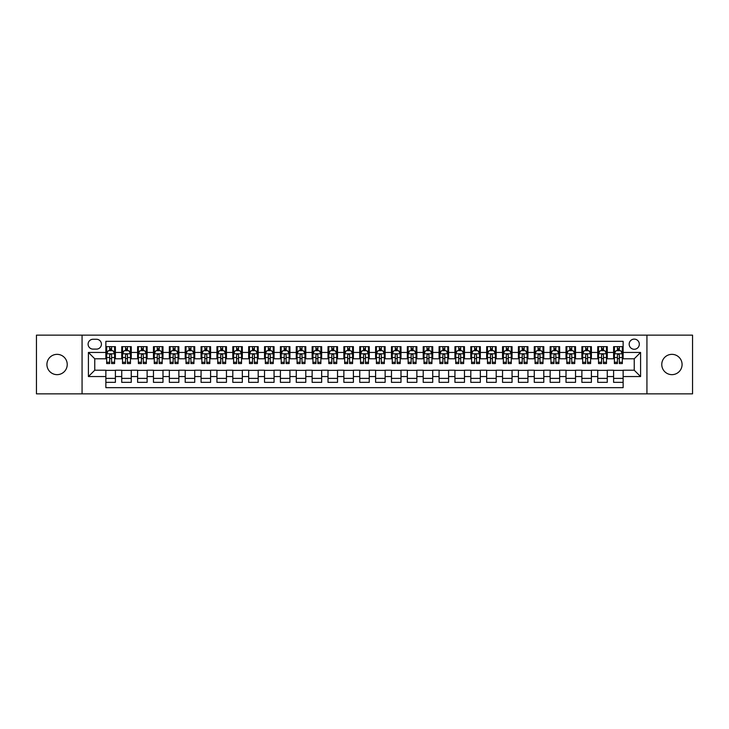 <?xml version="1.0" encoding="UTF-8"?>
<svg xmlns="http://www.w3.org/2000/svg" width="729" height="729" viewBox="0 0 729 729"><rect width="100%" height="100%" fill="white"/><g stroke="black" fill="none" stroke-linecap="round" stroke-linejoin="round"><path stroke-width="1.09" d="M671.919 354.349A10.151 10.151 0 0 0 661.768 364.5A10.151 10.151 0 0 0 671.919 374.651A10.151 10.151 0 0 0 682.08 364.5A10.151 10.151 0 0 0 671.919 354.349M57.081 354.349A10.151 10.151 0 0 0 46.92 364.5A10.151 10.151 0 0 0 57.081 374.651A10.151 10.151 0 0 0 67.232 364.5A10.151 10.151 0 0 0 57.081 354.349M634.239 339.113A5.076 5.076 0 0 0 629.163 344.188A5.076 5.076 0 0 0 634.239 349.264A5.076 5.076 0 0 0 639.315 344.188A5.076 5.076 0 0 0 634.239 339.113M646.933 393.851L692.55 393.851L692.55 335.149L646.933 335.149L646.933 393.851L82.067 393.851L82.067 335.149L36.45 335.149L36.45 393.851L82.067 393.851M623.131 346.649L613.608 346.649L613.608 352.444L607.266 352.444L607.266 358.786L613.608 358.786L613.608 352.444M607.266 352.444L607.266 346.649L597.744 346.649L597.744 352.444L591.401 352.444L591.401 358.786L597.744 358.786L597.744 352.444M591.401 352.444L591.401 346.649L581.879 346.649L581.879 352.444L575.527 352.444L575.527 358.786L581.879 358.786L581.879 352.444M575.527 352.444L575.527 346.649L566.014 346.649L566.014 352.444L559.662 352.444L559.662 358.786L566.014 358.786L566.014 352.444M559.662 352.444L559.662 346.649L550.14 346.649L550.14 352.444L543.798 352.444L543.798 358.786L550.14 358.786L550.14 352.444M543.798 352.444L543.798 346.649L534.275 346.649L534.275 352.444L527.933 352.444L527.933 358.786L534.275 358.786L534.275 352.444M527.933 352.444L527.933 346.649L518.41 346.649L518.41 352.444L512.059 352.444L512.059 358.786L518.41 358.786L518.41 352.444M512.059 352.444L512.059 346.649L502.545 346.649L502.545 352.444L496.194 352.444L496.194 358.786L502.545 358.786L502.545 352.444M496.194 352.444L496.194 346.649L486.671 346.649L486.671 352.444L480.329 352.444L480.329 358.786L486.671 358.786L486.671 352.444M480.329 352.444L480.329 346.649L470.806 346.649L470.806 352.444L464.464 352.444L464.464 358.786L470.806 358.786L470.806 352.444M464.464 352.444L464.464 346.649L454.942 346.649L454.942 352.444L448.599 352.444L448.599 358.786L454.942 358.786L454.942 352.444M448.599 352.444L448.599 346.649L439.077 346.649L439.077 352.444L432.725 352.444L432.725 358.786L439.077 358.786L439.077 352.444M432.725 352.444L432.725 346.649L423.212 346.649L423.212 352.444L416.86 352.444L416.86 358.786L423.212 358.786L423.212 352.444M416.86 352.444L416.86 346.649L407.338 346.649L407.338 352.444L400.996 352.444L400.996 358.786L407.338 358.786L407.338 352.444M400.996 352.444L400.996 346.649L391.473 346.649L391.473 352.444L385.131 352.444L385.131 358.786L391.473 358.786L391.473 352.444M385.131 352.444L385.131 346.649L375.608 346.649L375.608 352.444L369.257 352.444L369.257 358.786L375.608 358.786L375.608 352.444M369.257 352.444L369.257 346.649L359.743 346.649L359.743 352.444L353.392 352.444L353.392 358.786L359.743 358.786L359.743 352.444M353.392 352.444L353.392 346.649L343.869 346.649L343.869 352.444L337.527 352.444L337.527 358.786L343.869 358.786L343.869 352.444M337.527 352.444L337.527 346.649L328.004 346.649L328.004 352.444L321.662 352.444L321.662 358.786L328.004 358.786L328.004 352.444M321.662 352.444L321.662 346.649L312.14 346.649L312.14 352.444L305.788 352.444L305.788 358.786L312.14 358.786L312.14 352.444M305.788 352.444L305.788 346.649L296.275 346.649L296.275 352.444L289.923 352.444L289.923 358.786L296.275 358.786L296.275 352.444M289.923 352.444L289.923 346.649L280.401 346.649L280.401 352.444L274.058 352.444L274.058 358.786L280.401 358.786L280.401 352.444M274.058 352.444L274.058 346.649L264.536 346.649L264.536 352.444L258.194 352.444L258.194 358.786L264.536 358.786L264.536 352.444M258.194 352.444L258.194 346.649L248.671 346.649L248.671 352.444L242.329 352.444L242.329 358.786L248.671 358.786L248.671 352.444M242.329 352.444L242.329 346.649L232.806 346.649L232.806 352.444L226.455 352.444L226.455 358.786L232.806 358.786L232.806 352.444M226.455 352.444L226.455 346.649L216.941 346.649L216.941 352.444L210.59 352.444L210.59 358.786L216.941 358.786L216.941 352.444M210.59 352.444L210.59 346.649L201.067 346.649L201.067 352.444L194.725 352.444L194.725 358.786L201.067 358.786L201.067 352.444M194.725 352.444L194.725 346.649L185.202 346.649L185.202 352.444L178.86 352.444L178.86 358.786L185.202 358.786L185.202 352.444M178.86 352.444L178.86 346.649L169.338 346.649L169.338 352.444L162.986 352.444L162.986 358.786L169.338 358.786L169.338 352.444M162.986 352.444L162.986 346.649L153.473 346.649L153.473 352.444L147.121 352.444L147.121 358.786L153.473 358.786L153.473 352.444M147.121 352.444L147.121 346.649L137.599 346.649L137.599 352.444L131.256 352.444L131.256 358.786L137.599 358.786L137.599 352.444M131.256 352.444L131.256 346.649L121.734 346.649L121.734 358.786L115.392 358.786L115.392 346.649L105.869 346.649M105.869 382.351L115.392 382.351L115.392 370.214L121.734 370.214L121.734 382.351L131.256 382.351L131.256 370.214L137.599 370.214L137.599 376.556L131.256 376.556M137.599 376.556L137.599 382.351L147.121 382.351L147.121 370.214L153.473 370.214L153.473 376.556L147.121 376.556M153.473 376.556L153.473 382.351L162.986 382.351L162.986 370.214L169.338 370.214L169.338 376.556L162.986 376.556M169.338 376.556L169.338 382.351L178.86 382.351L178.86 370.214L185.202 370.214L185.202 376.556L178.86 376.556M185.202 376.556L185.202 382.351L194.725 382.351L194.725 370.214L201.067 370.214L201.067 376.556L194.725 376.556M201.067 376.556L201.067 382.351L210.59 382.351L210.59 370.214L216.941 370.214L216.941 376.556L210.59 376.556M216.941 376.556L216.941 382.351L226.455 382.351L226.455 370.214L232.806 370.214L232.806 376.556L226.455 376.556M232.806 376.556L232.806 382.351L242.329 382.351L242.329 370.214L248.671 370.214L248.671 376.556L242.329 376.556M248.671 376.556L248.671 382.351L258.194 382.351L258.194 370.214L264.536 370.214L264.536 376.556L258.194 376.556M264.536 376.556L264.536 382.351L274.058 382.351L274.058 370.214L280.401 370.214L280.401 376.556L274.058 376.556M280.401 376.556L280.401 382.351L289.923 382.351L289.923 370.214L296.275 370.214L296.275 376.556L289.923 376.556M296.275 376.556L296.275 382.351L305.788 382.351L305.788 370.214L312.14 370.214L312.14 376.556L305.788 376.556M312.14 376.556L312.14 382.351L321.662 382.351L321.662 370.214L328.004 370.214L328.004 376.556L321.662 376.556M328.004 376.556L328.004 382.351L337.527 382.351L337.527 370.214L343.869 370.214L343.869 376.556L337.527 376.556M343.869 376.556L343.869 382.351L353.392 382.351L353.392 370.214L359.743 370.214L359.743 376.556L353.392 376.556M359.743 376.556L359.743 382.351L369.257 382.351L369.257 370.214L375.608 370.214L375.608 376.556L369.257 376.556M375.608 376.556L375.608 382.351L385.131 382.351L385.131 370.214L391.473 370.214L391.473 376.556L385.131 376.556M391.473 376.556L391.473 382.351L400.996 382.351L400.996 370.214L407.338 370.214L407.338 376.556L400.996 376.556M407.338 376.556L407.338 382.351L416.86 382.351L416.86 370.214L423.212 370.214L423.212 376.556L416.86 376.556M423.212 376.556L423.212 382.351L432.725 382.351L432.725 370.214L439.077 370.214L439.077 376.556L432.725 376.556M439.077 376.556L439.077 382.351L448.599 382.351L448.599 370.214L454.942 370.214L454.942 376.556L448.599 376.556M454.942 376.556L454.942 382.351L464.464 382.351L464.464 370.214L470.806 370.214L470.806 376.556L464.464 376.556M470.806 376.556L470.806 382.351L480.329 382.351L480.329 370.214L486.671 370.214L486.671 376.556L480.329 376.556M486.671 376.556L486.671 382.351L496.194 382.351L496.194 370.214L502.545 370.214L502.545 376.556L496.194 376.556M502.545 376.556L502.545 382.351L512.059 382.351L512.059 370.214L518.41 370.214L518.41 376.556L512.059 376.556M518.41 376.556L518.41 382.351L527.933 382.351L527.933 370.214L534.275 370.214L534.275 376.556L527.933 376.556M534.275 376.556L534.275 382.351L543.798 382.351L543.798 370.214L550.14 370.214L550.14 376.556L543.798 376.556M550.14 376.556L550.14 382.351L559.662 382.351L559.662 370.214L566.014 370.214L566.014 376.556L559.662 376.556M566.014 376.556L566.014 382.351L575.527 382.351L575.527 370.214L581.879 370.214L581.879 376.556L575.527 376.556M581.879 376.556L581.879 382.351L591.401 382.351L591.401 370.214L597.744 370.214L597.744 376.556L591.401 376.556M597.744 376.556L597.744 382.351L607.266 382.351L607.266 370.214L613.608 370.214L613.608 376.556L607.266 376.556M93.011 349.109L96.51 349.109A4.921 4.921 0 0 0 101.422 344.188A4.921 4.921 0 0 0 96.51 339.267L93.011 339.267A4.921 4.921 0 0 0 88.1 344.188A4.921 4.921 0 0 0 93.011 349.109M646.933 335.149L82.067 335.149M623.131 352.444L623.131 341.336L105.869 341.336L105.869 358.786L94.761 358.786L94.761 370.214L105.869 370.214L105.869 387.664L623.131 387.664L623.131 370.214L634.239 370.214L634.239 358.786L623.131 358.786L623.131 352.444L640.581 352.444L640.581 376.556L623.131 376.556M105.869 376.556L88.419 376.556L88.419 352.444L105.869 352.444M613.608 376.556L613.608 382.351L623.131 382.351M105.869 350.613L106.662 350.613M109.678 350.613L111.583 350.613M114.599 350.613L115.392 350.613M105.869 358.632L106.662 358.632M109.678 358.632L111.583 358.632M114.599 358.632L115.392 358.632M105.869 370.368L115.392 370.368M105.869 378.387L115.392 378.387M121.734 358.632L122.527 358.632M125.543 358.632L127.447 358.632M130.464 358.632L131.256 358.632M121.734 350.613L122.527 350.613M125.543 350.613L127.447 350.613M130.464 350.613L131.256 350.613M121.734 370.368L131.256 370.368M121.734 378.387L131.256 378.387M137.599 370.368L147.121 370.368M137.599 378.387L147.121 378.387M137.599 350.613L138.392 350.613M141.408 350.613L143.312 350.613M146.329 350.613L147.121 350.613M137.599 358.632L138.392 358.632M141.408 358.632L143.312 358.632M146.329 358.632L147.121 358.632M153.473 370.368L162.986 370.368M153.473 378.387L162.986 378.387M153.473 350.613L154.266 350.613M157.273 350.613L159.177 350.613M162.193 350.613L162.986 350.613M153.473 358.632L154.266 358.632M157.273 358.632L159.177 358.632M162.193 358.632L162.986 358.632M169.338 370.368L178.86 370.368M169.338 378.387L178.86 378.387M169.338 350.613L170.13 350.613M173.147 350.613L175.051 350.613M178.067 350.613L178.86 350.613M169.338 358.632L170.13 358.632M173.147 358.632L175.051 358.632M178.067 358.632L178.86 358.632M185.202 370.368L194.725 370.368M185.202 378.387L194.725 378.387M185.202 350.613L185.995 350.613M189.011 350.613L190.916 350.613M193.932 350.613L194.725 350.613M185.202 358.632L185.995 358.632M189.011 358.632L190.916 358.632M193.932 358.632L194.725 358.632M201.067 370.368L210.59 370.368M201.067 378.387L210.59 378.387M201.067 350.613L201.86 350.613M204.876 350.613L206.781 350.613M209.797 350.613L210.59 350.613M201.067 358.632L201.86 358.632M204.876 358.632L206.781 358.632M209.797 358.632L210.59 358.632M216.941 370.368L226.455 370.368M216.941 378.387L226.455 378.387M216.941 350.613L217.734 350.613M220.741 350.613L222.646 350.613M225.662 350.613L226.455 350.613M216.941 358.632L217.734 358.632M220.741 358.632L222.646 358.632M225.662 358.632L226.455 358.632M232.806 370.368L242.329 370.368M232.806 378.387L242.329 378.387M232.806 350.613L233.599 350.613M236.615 350.613L238.52 350.613M241.527 350.613L242.329 350.613M232.806 358.632L233.599 358.632M236.615 358.632L238.52 358.632M241.527 358.632L242.329 358.632M248.671 370.368L258.194 370.368M248.671 378.387L258.194 378.387M248.671 350.613L249.464 350.613M252.48 350.613L254.385 350.613M257.401 350.613L258.194 350.613M248.671 358.632L249.464 358.632M252.48 358.632L254.385 358.632M257.401 358.632L258.194 358.632M264.536 370.368L274.058 370.368M264.536 378.387L274.058 378.387M264.536 350.613L265.329 350.613M268.345 350.613L270.249 350.613M273.266 350.613L274.058 350.613M264.536 358.632L265.329 358.632M268.345 358.632L270.249 358.632M273.266 358.632L274.058 358.632M280.401 370.368L289.923 370.368M280.401 378.387L289.923 378.387M280.401 350.613L281.203 350.613M284.21 350.613L286.114 350.613M289.131 350.613L289.923 350.613M280.401 358.632L281.203 358.632M284.21 358.632L286.114 358.632M289.131 358.632L289.923 358.632M296.275 370.368L305.788 370.368M296.275 378.387L305.788 378.387M296.275 350.613L297.067 350.613M300.084 350.613L301.988 350.613M304.995 350.613L305.788 350.613M296.275 358.632L297.067 358.632M300.084 358.632L301.988 358.632M304.995 358.632L305.788 358.632M312.14 370.368L321.662 370.368M312.14 378.387L321.662 378.387M312.14 350.613L312.932 350.613M315.949 350.613L317.853 350.613M320.869 350.613L321.662 350.613M312.14 358.632L312.932 358.632M315.949 358.632L317.853 358.632M320.869 358.632L321.662 358.632M328.004 370.368L337.527 370.368M328.004 378.387L337.527 378.387M328.004 350.613L328.797 350.613M331.813 350.613L333.718 350.613M336.734 350.613L337.527 350.613M328.004 358.632L328.797 358.632M331.813 358.632L333.718 358.632M336.734 358.632L337.527 358.632M343.869 370.368L353.392 370.368M343.869 378.387L353.392 378.387M343.869 350.613L344.662 350.613M347.678 350.613L349.583 350.613M352.599 350.613L353.392 350.613M343.869 358.632L344.662 358.632M347.678 358.632L349.583 358.632M352.599 358.632L353.392 358.632M359.743 370.368L369.257 370.368M359.743 378.387L369.257 378.387M359.743 350.613L360.536 350.613M363.552 350.613L365.448 350.613M368.464 350.613L369.257 350.613M359.743 358.632L360.536 358.632M363.552 358.632L365.448 358.632M368.464 358.632L369.257 358.632M375.608 370.368L385.131 370.368M375.608 378.387L385.131 378.387M375.608 350.613L376.401 350.613M379.417 350.613L381.322 350.613M384.338 350.613L385.131 350.613M375.608 358.632L376.401 358.632M379.417 358.632L381.322 358.632M384.338 358.632L385.131 358.632M391.473 370.368L400.996 370.368M391.473 378.387L400.996 378.387M391.473 350.613L392.266 350.613M395.282 350.613L397.187 350.613M400.203 350.613L400.996 350.613M391.473 358.632L392.266 358.632M395.282 358.632L397.187 358.632M400.203 358.632L400.996 358.632M407.338 370.368L416.86 370.368M407.338 378.387L416.86 378.387M407.338 350.613L408.131 350.613M411.147 350.613L413.051 350.613M416.068 350.613L416.86 350.613M407.338 358.632L408.131 358.632M411.147 358.632L413.051 358.632M416.068 358.632L416.86 358.632M423.212 370.368L432.725 370.368M423.212 378.387L432.725 378.387M423.212 350.613L424.005 350.613M427.012 350.613L428.916 350.613M431.933 350.613L432.725 350.613M423.212 358.632L424.005 358.632M427.012 358.632L428.916 358.632M431.933 358.632L432.725 358.632M439.077 370.368L448.599 370.368M439.077 378.387L448.599 378.387M439.077 350.613L439.869 350.613M442.886 350.613L444.79 350.613M447.797 350.613L448.599 350.613M439.077 358.632L439.869 358.632M442.886 358.632L444.79 358.632M447.797 358.632L448.599 358.632M454.942 370.368L464.464 370.368M454.942 378.387L464.464 378.387M454.942 350.613L455.734 350.613M458.751 350.613L460.655 350.613M463.671 350.613L464.464 350.613M454.942 358.632L455.734 358.632M458.751 358.632L460.655 358.632M463.671 358.632L464.464 358.632M470.806 370.368L480.329 370.368M470.806 378.387L480.329 378.387M470.806 350.613L471.599 350.613M474.615 350.613L476.52 350.613M479.536 350.613L480.329 350.613M470.806 358.632L471.599 358.632M474.615 358.632L476.52 358.632M479.536 358.632L480.329 358.632M486.671 370.368L496.194 370.368M486.671 378.387L496.194 378.387M486.671 350.613L487.473 350.613M490.48 350.613L492.385 350.613M495.401 350.613L496.194 350.613M486.671 358.632L487.473 358.632M490.48 358.632L492.385 358.632M495.401 358.632L496.194 358.632M502.545 370.368L512.059 370.368M502.545 378.387L512.059 378.387M502.545 350.613L503.338 350.613M506.354 350.613L508.259 350.613M511.266 350.613L512.059 350.613M502.545 358.632L503.338 358.632M506.354 358.632L508.259 358.632M511.266 358.632L512.059 358.632M518.41 370.368L527.933 370.368M518.41 378.387L527.933 378.387M518.41 350.613L519.203 350.613M522.219 350.613L524.124 350.613M527.14 350.613L527.933 350.613M518.41 358.632L519.203 358.632M522.219 358.632L524.124 358.632M527.14 358.632L527.933 358.632M534.275 370.368L543.798 370.368M534.275 378.387L543.798 378.387M534.275 350.613L535.068 350.613M538.084 350.613L539.989 350.613M543.005 350.613L543.798 350.613M534.275 358.632L535.068 358.632M538.084 358.632L539.989 358.632M543.005 358.632L543.798 358.632M550.14 370.368L559.662 370.368M550.14 378.387L559.662 378.387M550.14 350.613L550.933 350.613M553.949 350.613L555.853 350.613M558.87 350.613L559.662 350.613M550.14 358.632L550.933 358.632M553.949 358.632L555.853 358.632M558.87 358.632L559.662 358.632M566.014 370.368L575.527 370.368M566.014 378.387L575.527 378.387M566.014 350.613L566.807 350.613M569.823 350.613L571.727 350.613M574.734 350.613L575.527 350.613M566.014 358.632L566.807 358.632M569.823 358.632L571.727 358.632M574.734 358.632L575.527 358.632M581.879 370.368L591.401 370.368M581.879 378.387L591.401 378.387M581.879 350.613L582.671 350.613M585.688 350.613L587.592 350.613M590.608 350.613L591.401 350.613M581.879 358.632L582.671 358.632M585.688 358.632L587.592 358.632M590.608 358.632L591.401 358.632M597.744 370.368L607.266 370.368M597.744 378.387L607.266 378.387M597.744 350.613L598.536 350.613M601.553 350.613L603.457 350.613M606.473 350.613L607.266 350.613M597.744 358.632L598.536 358.632M601.553 358.632L603.457 358.632M606.473 358.632L607.266 358.632M613.608 370.368L623.131 370.368M613.608 378.387L623.131 378.387M613.608 350.613L614.401 350.613M617.417 350.613L619.322 350.613M622.338 350.613L623.131 350.613M613.608 358.632L614.401 358.632M617.417 358.632L619.322 358.632M622.338 358.632L623.131 358.632M94.761 358.786L88.419 352.444M94.761 370.214L88.419 376.556M640.581 352.444L634.239 358.786M640.581 376.556L634.239 370.214M111.583 348.708L109.678 348.708M114.599 362.258L111.583 362.258L111.583 363.552L114.599 363.552L114.599 353.866L113.004 350.695L108.247 350.695L106.662 353.866L106.662 363.552L109.678 363.552L109.678 362.258L106.662 362.258M106.662 353.866L106.662 346.649M114.599 353.866L114.599 346.649M109.678 350.695L109.678 346.649M111.583 346.649L111.583 350.695M111.583 362.258L111.583 355.059C110.945 353.838 110.316 353.838 109.678 355.059L109.678 362.258M127.447 348.708L125.543 348.708M130.464 362.258L127.447 362.258L127.447 363.552L130.464 363.552L130.464 353.866L128.878 350.695L124.112 350.695L122.527 353.866L122.527 363.552L125.543 363.552L125.543 362.258L122.527 362.258M122.527 353.866L122.527 346.649M130.464 353.866L130.464 346.649M125.543 350.695L125.543 346.649M127.447 346.649L127.447 350.695M127.447 362.258L127.447 355.059C126.81 353.838 126.181 353.838 125.543 355.059L125.543 362.258M143.312 348.708L141.408 348.708M146.329 362.258L143.312 362.258L143.312 363.552L146.329 363.552L146.329 353.866L144.743 350.695L139.986 350.695L138.392 353.866L138.392 363.552L141.408 363.552L141.408 362.258L138.392 362.258M138.392 353.866L138.392 346.649M146.329 353.866L146.329 346.649M141.408 350.695L141.408 346.649M143.312 346.649L143.312 350.695M143.312 362.258L143.312 355.059C142.684 353.838 142.046 353.838 141.408 355.059L141.408 362.258M159.177 348.708L157.273 348.708M162.193 362.258L159.177 362.258L159.177 363.552L162.193 363.552L162.193 353.866L160.608 350.695L155.851 350.695L154.266 353.866L154.266 363.552L157.273 363.552L157.273 362.258L154.266 362.258M154.266 353.866L154.266 346.649M162.193 353.866L162.193 346.649M157.273 350.695L157.273 346.649M159.177 346.649L159.177 350.695M159.177 362.258L159.177 355.059C158.548 353.838 157.911 353.838 157.273 355.059L157.273 362.258M175.051 348.708L173.147 348.708M178.067 362.258L175.051 362.258L175.051 363.552L178.067 363.552L178.067 353.866L176.473 350.695L171.716 350.695L170.13 353.866L170.13 363.552L173.147 363.552L173.147 362.258L170.13 362.258M170.13 353.866L170.13 346.649M178.067 353.866L178.067 346.649M173.147 350.695L173.147 346.649M175.051 346.649L175.051 350.695M175.051 362.258L175.051 355.059C174.413 353.838 173.775 353.838 173.147 355.059L173.147 362.258M190.916 348.708L189.011 348.708M193.932 362.258L190.916 362.258L190.916 363.552L193.932 363.552L193.932 353.866L192.347 350.695L187.581 350.695L185.995 353.866L185.995 363.552L189.011 363.552L189.011 362.258L185.995 362.258M185.995 353.866L185.995 346.649M193.932 353.866L193.932 346.649M189.011 350.695L189.011 346.649M190.916 346.649L190.916 350.695M190.916 362.258L190.916 355.059C190.278 353.838 189.649 353.838 189.011 355.059L189.011 362.258M206.781 348.708L204.876 348.708M209.797 362.258L206.781 362.258L206.781 363.552L209.797 363.552L209.797 353.866L208.212 350.695L203.446 350.695L201.86 353.866L201.86 363.552L204.876 363.552L204.876 362.258L201.86 362.258M201.86 353.866L201.86 346.649M209.797 353.866L209.797 346.649M204.876 350.695L204.876 346.649M206.781 346.649L206.781 350.695M206.781 362.258L206.781 355.059C206.152 353.838 205.514 353.838 204.876 355.059L204.876 362.258M222.646 348.708L220.741 348.708M225.662 362.258L222.646 362.258L222.646 363.552L225.662 363.552L225.662 353.866L224.076 350.695L219.32 350.695L217.734 353.866L217.734 363.552L220.741 363.552L220.741 362.258L217.734 362.258M217.734 353.866L217.734 346.649M225.662 353.866L225.662 346.649M220.741 350.695L220.741 346.649M222.646 346.649L222.646 350.695M222.646 362.258L222.646 355.059C222.017 353.838 221.379 353.838 220.741 355.059L220.741 362.258M238.52 348.708L236.615 348.708M241.527 362.258L238.52 362.258L238.52 363.552L241.527 363.552L241.527 353.866L239.941 350.695L235.185 350.695L233.599 353.866L233.599 363.552L236.615 363.552L236.615 362.258L233.599 362.258M233.599 353.866L233.599 346.649M241.527 353.866L241.527 346.649M236.615 350.695L236.615 346.649M238.52 346.649L238.52 350.695M238.52 362.258L238.52 355.059C237.882 353.838 237.244 353.838 236.615 355.059L236.615 362.258M254.385 348.708L252.48 348.708M257.401 362.258L254.385 362.258L254.385 363.552L257.401 363.552L257.401 353.866L255.815 350.695L251.049 350.695L249.464 353.866L249.464 363.552L252.48 363.552L252.48 362.258L249.464 362.258M249.464 353.866L249.464 346.649M257.401 353.866L257.401 346.649M252.48 350.695L252.48 346.649M254.385 346.649L254.385 350.695M254.385 362.258L254.385 355.059C253.747 353.838 253.118 353.838 252.48 355.059L252.48 362.258M270.249 348.708L268.345 348.708M273.266 362.258L270.249 362.258L270.249 363.552L273.266 363.552L273.266 353.866L271.68 350.695L266.914 350.695L265.329 353.866L265.329 363.552L268.345 363.552L268.345 362.258L265.329 362.258M265.329 353.866L265.329 346.649M273.266 353.866L273.266 346.649M268.345 350.695L268.345 346.649M270.249 346.649L270.249 350.695M270.249 362.258L270.249 355.059C269.621 353.838 268.983 353.838 268.345 355.059L268.345 362.258M286.114 348.708L284.21 348.708M289.131 362.258L286.114 362.258L286.114 363.552L289.131 363.552L289.131 353.866L287.545 350.695L282.788 350.695L281.203 353.866L281.203 363.552L284.21 363.552L284.21 362.258L281.203 362.258M281.203 353.866L281.203 346.649M289.131 353.866L289.131 346.649M284.21 350.695L284.21 346.649M286.114 346.649L286.114 350.695M286.114 362.258L286.114 355.059C285.486 353.838 284.848 353.838 284.21 355.059L284.21 362.258M301.988 348.708L300.084 348.708M304.995 362.258L301.988 362.258L301.988 363.552L304.995 363.552L304.995 353.866L303.41 350.695L298.653 350.695L297.067 353.866L297.067 363.552L300.084 363.552L300.084 362.258L297.067 362.258M297.067 353.866L297.067 346.649M304.995 353.866L304.995 346.649M300.084 350.695L300.084 346.649M301.988 346.649L301.988 350.695M301.988 362.258L301.988 355.059C301.35 353.838 300.712 353.838 300.084 355.059L300.084 362.258M317.853 348.708L315.949 348.708M320.869 362.258L317.853 362.258L317.853 363.552L320.869 363.552L320.869 353.866L319.275 350.695L314.518 350.695L312.932 353.866L312.932 363.552L315.949 363.552L315.949 362.258L312.932 362.258M312.932 353.866L312.932 346.649M320.869 353.866L320.869 346.649M315.949 350.695L315.949 346.649M317.853 346.649L317.853 350.695M317.853 362.258L317.853 355.059C317.215 353.838 316.586 353.838 315.949 355.059L315.949 362.258M333.718 348.708L331.813 348.708M336.734 362.258L333.718 362.258L333.718 363.552L336.734 363.552L336.734 353.866L335.149 350.695L330.383 350.695L328.797 353.866L328.797 363.552L331.813 363.552L331.813 362.258L328.797 362.258M328.797 353.866L328.797 346.649M336.734 353.866L336.734 346.649M331.813 350.695L331.813 346.649M333.718 346.649L333.718 350.695M333.718 362.258L333.718 355.059C333.08 353.838 332.451 353.838 331.813 355.059L331.813 362.258M349.583 348.708L347.678 348.708M352.599 362.258L349.583 362.258L349.583 363.552L352.599 363.552L352.599 353.866L351.013 350.695L346.257 350.695L344.662 353.866L344.662 363.552L347.678 363.552L347.678 362.258L344.662 362.258M344.662 353.866L344.662 346.649M352.599 353.866L352.599 346.649M347.678 350.695L347.678 346.649M349.583 346.649L349.583 350.695M349.583 362.258L349.583 355.059C348.954 353.838 348.316 353.838 347.678 355.059L347.678 362.258M365.448 348.708L363.552 348.708M368.464 362.258L365.448 362.258L365.448 363.552L368.464 363.552L368.464 353.866L366.878 350.695L362.122 350.695L360.536 353.866L360.536 363.552L363.552 363.552L363.552 362.258L360.536 362.258M360.536 353.866L360.536 346.649M368.464 353.866L368.464 346.649M363.552 350.695L363.552 346.649M365.448 346.649L365.448 350.695M365.448 362.258L365.448 355.059C364.819 353.838 364.181 353.838 363.552 355.059L363.552 362.258M381.322 348.708L379.417 348.708M384.338 362.258L381.322 362.258L381.322 363.552L384.338 363.552L384.338 353.866L382.743 350.695L377.987 350.695L376.401 353.866L376.401 363.552L379.417 363.552L379.417 362.258L376.401 362.258M376.401 353.866L376.401 346.649M384.338 353.866L384.338 346.649M379.417 350.695L379.417 346.649M381.322 346.649L381.322 350.695M381.322 362.258L381.322 355.059C380.684 353.838 380.055 353.838 379.417 355.059L379.417 362.258M397.187 348.708L395.282 348.708M400.203 362.258L397.187 362.258L397.187 363.552L400.203 363.552L400.203 353.866L398.617 350.695L393.851 350.695L392.266 353.866L392.266 363.552L395.282 363.552L395.282 362.258L392.266 362.258M392.266 353.866L392.266 346.649M400.203 353.866L400.203 346.649M395.282 350.695L395.282 346.649M397.187 346.649L397.187 350.695M397.187 362.258L397.187 355.059C396.549 353.838 395.92 353.838 395.282 355.059L395.282 362.258M413.051 348.708L411.147 348.708M416.068 362.258L413.051 362.258L413.051 363.552L416.068 363.552L416.068 353.866L414.482 350.695L409.725 350.695L408.131 353.866L408.131 363.552L411.147 363.552L411.147 362.258L408.131 362.258M408.131 353.866L408.131 346.649M416.068 353.866L416.068 346.649M411.147 350.695L411.147 346.649M413.051 346.649L413.051 350.695M413.051 362.258L413.051 355.059C412.423 353.838 411.785 353.838 411.147 355.059L411.147 362.258M428.916 348.708L427.012 348.708M431.933 362.258L428.916 362.258L428.916 363.552L431.933 363.552L431.933 353.866L430.347 350.695L425.59 350.695L424.005 353.866L424.005 363.552L427.012 363.552L427.012 362.258L424.005 362.258M424.005 353.866L424.005 346.649M431.933 353.866L431.933 346.649M427.012 350.695L427.012 346.649M428.916 346.649L428.916 350.695M428.916 362.258L428.916 355.059C428.288 353.838 427.65 353.838 427.012 355.059L427.012 362.258M444.79 348.708L442.886 348.708M447.797 362.258L444.79 362.258L444.79 363.552L447.797 363.552L447.797 353.866L446.212 350.695L441.455 350.695L439.869 353.866L439.869 363.552L442.886 363.552L442.886 362.258L439.869 362.258M439.869 353.866L439.869 346.649M447.797 353.866L447.797 346.649M442.886 350.695L442.886 346.649M444.79 346.649L444.79 350.695M444.79 362.258L444.79 355.059C444.152 353.838 443.514 353.838 442.886 355.059L442.886 362.258M460.655 348.708L458.751 348.708M463.671 362.258L460.655 362.258L460.655 363.552L463.671 363.552L463.671 353.866L462.086 350.695L457.32 350.695L455.734 353.866L455.734 363.552L458.751 363.552L458.751 362.258L455.734 362.258M455.734 353.866L455.734 346.649M463.671 353.866L463.671 346.649M458.751 350.695L458.751 346.649M460.655 346.649L460.655 350.695M460.655 362.258L460.655 355.059C460.017 353.838 459.388 353.838 458.751 355.059L458.751 362.258M476.52 348.708L474.615 348.708M479.536 362.258L476.52 362.258L476.52 363.552L479.536 363.552L479.536 353.866L477.951 350.695L473.185 350.695L471.599 353.866L471.599 363.552L474.615 363.552L474.615 362.258L471.599 362.258M471.599 353.866L471.599 346.649M479.536 353.866L479.536 346.649M474.615 350.695L474.615 346.649M476.52 346.649L476.52 350.695M476.52 362.258L476.52 355.059C475.891 353.838 475.253 353.838 474.615 355.059L474.615 362.258M492.385 348.708L490.48 348.708M495.401 362.258L492.385 362.258L492.385 363.552L495.401 363.552L495.401 353.866L493.815 350.695L489.059 350.695L487.473 353.866L487.473 363.552L490.48 363.552L490.48 362.258L487.473 362.258M487.473 353.866L487.473 346.649M495.401 353.866L495.401 346.649M490.48 350.695L490.48 346.649M492.385 346.649L492.385 350.695M492.385 362.258L492.385 355.059C491.756 353.838 491.118 353.838 490.48 355.059L490.48 362.258M508.259 348.708L506.354 348.708M511.266 362.258L508.259 362.258L508.259 363.552L511.266 363.552L511.266 353.866L509.68 350.695L504.924 350.695L503.338 353.866L503.338 363.552L506.354 363.552L506.354 362.258L503.338 362.258M503.338 353.866L503.338 346.649M511.266 353.866L511.266 346.649M506.354 350.695L506.354 346.649M508.259 346.649L508.259 350.695M508.259 362.258L508.259 355.059C507.621 353.838 506.983 353.838 506.354 355.059L506.354 362.258M524.124 348.708L522.219 348.708M527.14 362.258L524.124 362.258L524.124 363.552L527.14 363.552L527.14 353.866L525.554 350.695L520.788 350.695L519.203 353.866L519.203 363.552L522.219 363.552L522.219 362.258L519.203 362.258M519.203 353.866L519.203 346.649M527.14 353.866L527.14 346.649M522.219 350.695L522.219 346.649M524.124 346.649L524.124 350.695M524.124 362.258L524.124 355.059C523.486 353.838 522.857 353.838 522.219 355.059L522.219 362.258M539.989 348.708L538.084 348.708M543.005 362.258L539.989 362.258L539.989 363.552L543.005 363.552L543.005 353.866L541.419 350.695L536.653 350.695L535.068 353.866L535.068 363.552L538.084 363.552L538.084 362.258L535.068 362.258M535.068 353.866L535.068 346.649M543.005 353.866L543.005 346.649M538.084 350.695L538.084 346.649M539.989 346.649L539.989 350.695M539.989 362.258L539.989 355.059C539.351 353.838 538.722 353.838 538.084 355.059L538.084 362.258M555.853 348.708L553.949 348.708M558.87 362.258L555.853 362.258L555.853 363.552L558.87 363.552L558.87 353.866L557.284 350.695L552.527 350.695L550.933 353.866L550.933 363.552L553.949 363.552L553.949 362.258L550.933 362.258M550.933 353.866L550.933 346.649M558.87 353.866L558.87 346.649M553.949 350.695L553.949 346.649M555.853 346.649L555.853 350.695M555.853 362.258L555.853 355.059C555.225 353.838 554.587 353.838 553.949 355.059L553.949 362.258M571.727 348.708L569.823 348.708M574.734 362.258L571.727 362.258L571.727 363.552L574.734 363.552L574.734 353.866L573.149 350.695L568.392 350.695L566.807 353.866L566.807 363.552L569.823 363.552L569.823 362.258L566.807 362.258M566.807 353.866L566.807 346.649M574.734 353.866L574.734 346.649M569.823 350.695L569.823 346.649M571.727 346.649L571.727 350.695M571.727 362.258L571.727 355.059C571.089 353.838 570.452 353.838 569.823 355.059L569.823 362.258M587.592 348.708L585.688 348.708M590.608 362.258L587.592 362.258L587.592 363.552L590.608 363.552L590.608 353.866L589.014 350.695L584.257 350.695L582.671 353.866L582.671 363.552L585.688 363.552L585.688 362.258L582.671 362.258M582.671 353.866L582.671 346.649M590.608 353.866L590.608 346.649M585.688 350.695L585.688 346.649M587.592 346.649L587.592 350.695M587.592 362.258L587.592 355.059C586.954 353.838 586.326 353.838 585.688 355.059L585.688 362.258M603.457 348.708L601.553 348.708M606.473 362.258L603.457 362.258L603.457 363.552L606.473 363.552L606.473 353.866L604.888 350.695L600.122 350.695L598.536 353.866L598.536 363.552L601.553 363.552L601.553 362.258L598.536 362.258M598.536 353.866L598.536 346.649M606.473 353.866L606.473 346.649M601.553 350.695L601.553 346.649M603.457 346.649L603.457 350.695M603.457 362.258L603.457 355.059C602.819 353.838 602.19 353.838 601.553 355.059L601.553 362.258M619.322 348.708L617.417 348.708M622.338 362.258L619.322 362.258L619.322 363.552L622.338 363.552L622.338 353.866L620.753 350.695L615.996 350.695L614.401 353.866L614.401 363.552L617.417 363.552L617.417 362.258L614.401 362.258M614.401 353.866L614.401 346.649M622.338 353.866L622.338 346.649M617.417 350.695L617.417 346.649M619.322 346.649L619.322 350.695M619.322 362.258L619.322 355.059C618.693 353.838 618.055 353.838 617.417 355.059L617.417 362.258M121.734 376.556L115.392 376.556M121.734 352.444L115.392 352.444M114.553 353.793L106.698 353.793M106.662 351.569L107.81 351.569M113.442 351.569L114.599 351.569M109.678 357.547L106.662 357.547M114.599 357.547L111.583 357.547M111.583 349.72L109.678 349.72M130.418 353.793L122.572 353.793M122.527 351.569L123.675 351.569M129.315 351.569L130.464 351.569M125.543 357.547L122.527 357.547M130.464 357.547L127.447 357.547M127.447 349.72L125.543 349.72M146.292 353.793L138.437 353.793M138.392 351.569L139.549 351.569M145.18 351.569L146.329 351.569M141.408 357.547L138.392 357.547M146.329 357.547L143.312 357.547M143.312 349.72L141.408 349.72M162.157 353.793L154.302 353.793M154.266 351.569L155.414 351.569M161.045 351.569L162.193 351.569M157.273 357.547L154.266 357.547M162.193 357.547L159.177 357.547M159.177 349.72L157.273 349.72M178.022 353.793L170.167 353.793M170.13 351.569L171.279 351.569M176.91 351.569L178.067 351.569M173.147 357.547L170.13 357.547M178.067 357.547L175.051 357.547M175.051 349.72L173.147 349.72M193.887 353.793L186.032 353.793M185.995 351.569L187.143 351.569M192.784 351.569L193.932 351.569M189.011 357.547L185.995 357.547M193.932 357.547L190.916 357.547M190.916 349.72L189.011 349.72M209.761 353.793L201.906 353.793M201.86 351.569L203.017 351.569M208.649 351.569L209.797 351.569M204.876 357.547L201.86 357.547M209.797 357.547L206.781 357.547M206.781 349.72L204.876 349.72M225.625 353.793L217.771 353.793M217.734 351.569L218.882 351.569M224.514 351.569L225.662 351.569M220.741 357.547L217.734 357.547M225.662 357.547L222.646 357.547M222.646 349.72L220.741 349.72M241.49 353.793L233.635 353.793M233.599 351.569L234.747 351.569M240.379 351.569L241.527 351.569M236.615 357.547L233.599 357.547M241.527 357.547L238.52 357.547M238.52 349.72L236.615 349.72M257.355 353.793L249.5 353.793M249.464 351.569L250.612 351.569M256.243 351.569L257.401 351.569M252.48 357.547L249.464 357.547M257.401 357.547L254.385 357.547M254.385 349.72L252.48 349.72M273.229 353.793L265.374 353.793M265.329 351.569L266.486 351.569M272.117 351.569L273.266 351.569M268.345 357.547L265.329 357.547M273.266 357.547L270.249 357.547M270.249 349.72L268.345 349.72M289.094 353.793L281.239 353.793M281.203 351.569L282.351 351.569M287.982 351.569L289.131 351.569M284.21 357.547L281.203 357.547M289.131 357.547L286.114 357.547M286.114 349.72L284.21 349.72M304.959 353.793L297.104 353.793M297.067 351.569L298.216 351.569M303.847 351.569L304.995 351.569M300.084 357.547L297.067 357.547M304.995 357.547L301.988 357.547M301.988 349.72L300.084 349.72M320.824 353.793L312.969 353.793M312.932 351.569L314.081 351.569M319.712 351.569L320.869 351.569M315.949 357.547L312.932 357.547M320.869 357.547L317.853 357.547M317.853 349.72L315.949 349.72M336.689 353.793L328.843 353.793M328.797 351.569L329.945 351.569M335.586 351.569L336.734 351.569M331.813 357.547L328.797 357.547M336.734 357.547L333.718 357.547M333.718 349.72L331.813 349.72M352.563 353.793L344.708 353.793M344.662 351.569L345.819 351.569M351.451 351.569L352.599 351.569M347.678 357.547L344.662 357.547M352.599 357.547L349.583 357.547M349.583 349.72L347.678 349.72M368.427 353.793L360.573 353.793M360.536 351.569L361.684 351.569M367.316 351.569L368.464 351.569M363.552 357.547L360.536 357.547M368.464 357.547L365.448 357.547M365.448 349.72L363.552 349.72M384.292 353.793L376.437 353.793M376.401 351.569L377.549 351.569M383.181 351.569L384.338 351.569M379.417 357.547L376.401 357.547M384.338 357.547L381.322 357.547M381.322 349.72L379.417 349.72M400.157 353.793L392.311 353.793M392.266 351.569L393.414 351.569M399.055 351.569L400.203 351.569M395.282 357.547L392.266 357.547M400.203 357.547L397.187 357.547M397.187 349.72L395.282 349.72M416.031 353.793L408.176 353.793M408.131 351.569L409.288 351.569M414.919 351.569L416.068 351.569M411.147 357.547L408.131 357.547M416.068 357.547L413.051 357.547M413.051 349.72L411.147 349.72M431.896 353.793L424.041 353.793M424.005 351.569L425.153 351.569M430.784 351.569L431.933 351.569M427.012 357.547L424.005 357.547M431.933 357.547L428.916 357.547M428.916 349.72L427.012 349.72M447.761 353.793L439.906 353.793M439.869 351.569L441.018 351.569M446.649 351.569L447.797 351.569M442.886 357.547L439.869 357.547M447.797 357.547L444.79 357.547M444.79 349.72L442.886 349.72M463.626 353.793L455.771 353.793M455.734 351.569L456.883 351.569M462.514 351.569L463.671 351.569M458.751 357.547L455.734 357.547M463.671 357.547L460.655 357.547M460.655 349.72L458.751 349.72M479.5 353.793L471.645 353.793M471.599 351.569L472.756 351.569M478.388 351.569L479.536 351.569M474.615 357.547L471.599 357.547M479.536 357.547L476.52 357.547M476.52 349.72L474.615 349.72M495.365 353.793L487.51 353.793M487.473 351.569L488.621 351.569M494.253 351.569L495.401 351.569M490.48 357.547L487.473 357.547M495.401 357.547L492.385 357.547M492.385 349.72L490.48 349.72M511.229 353.793L503.374 353.793M503.338 351.569L504.486 351.569M510.118 351.569L511.266 351.569M506.354 357.547L503.338 357.547M511.266 357.547L508.259 357.547M508.259 349.72L506.354 349.72M527.094 353.793L519.239 353.793M519.203 351.569L520.351 351.569M525.983 351.569L527.14 351.569M522.219 357.547L519.203 357.547M527.14 357.547L524.124 357.547M524.124 349.72L522.219 349.72M542.968 353.793L535.113 353.793M535.068 351.569L536.216 351.569M541.857 351.569L543.005 351.569M538.084 357.547L535.068 357.547M543.005 357.547L539.989 357.547M539.989 349.72L538.084 349.72M558.833 353.793L550.978 353.793M550.933 351.569L552.09 351.569M557.721 351.569L558.87 351.569M553.949 357.547L550.933 357.547M558.87 357.547L555.853 357.547M555.853 349.72L553.949 349.72M574.698 353.793L566.843 353.793M566.807 351.569L567.955 351.569M573.586 351.569L574.734 351.569M569.823 357.547L566.807 357.547M574.734 357.547L571.727 357.547M571.727 349.72L569.823 349.72M590.563 353.793L582.708 353.793M582.671 351.569L583.82 351.569M589.451 351.569L590.608 351.569M585.688 357.547L582.671 357.547M590.608 357.547L587.592 357.547M587.592 349.72L585.688 349.72M606.428 353.793L598.582 353.793M598.536 351.569L599.685 351.569M605.325 351.569L606.473 351.569M601.553 357.547L598.536 357.547M606.473 357.547L603.457 357.547M603.457 349.72L601.553 349.72M622.302 353.793L614.447 353.793M614.401 351.569L615.558 351.569M621.19 351.569L622.338 351.569M617.417 357.547L614.401 357.547M622.338 357.547L619.322 357.547M619.322 349.72L617.417 349.72"/></g></svg>
